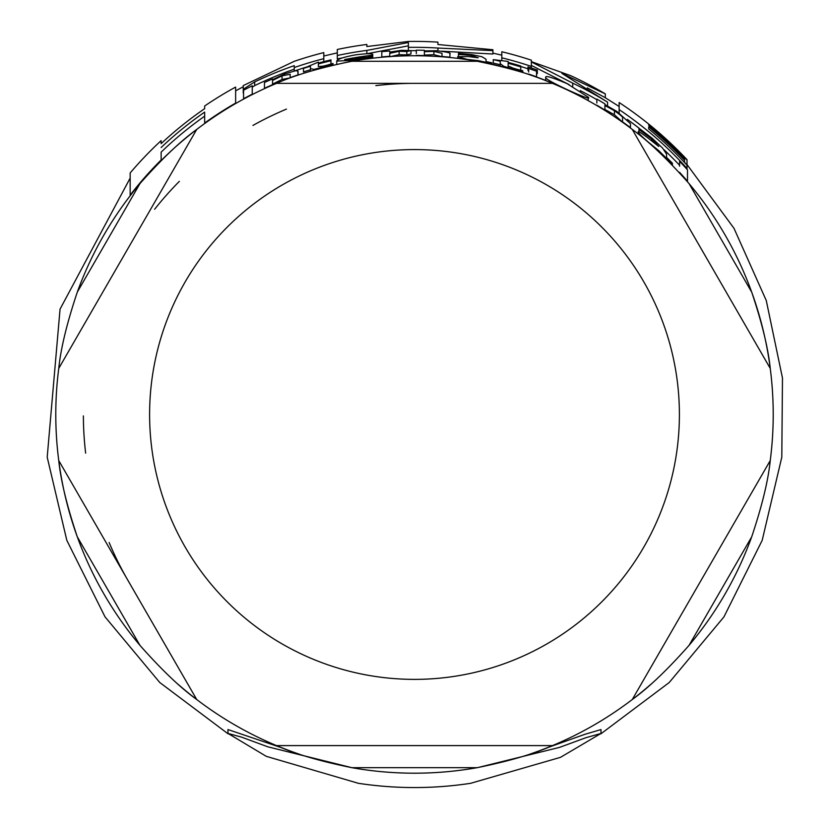 <?xml version="1.0" encoding="UTF-8"?>
<svg xmlns="http://www.w3.org/2000/svg" width="829" height="829" viewBox="0 0 829 829"><rect width="100%" height="100%" fill="white"/><g stroke="black" fill="none" stroke-linecap="round" stroke-linejoin="round"><path stroke-width="1.24" d="M323.787 52.6A373.081 373.081 0 0 0 294.254 61.315L243.239 85.584L243.239 89.294L254.7 81.905A368.967 368.967 0 0 1 294.254 65.657L294.254 67.553A367.174 367.174 0 0 1 323.787 58.683L323.787 52.6M588.238 97.18L567.077 83.646C552.301 77.429 545.171 75.315 545.689 77.315C545.14 78.506 552.155 82.537 566.725 89.418C583.616 97.086 590.787 99.677 588.238 97.18L588.238 100.641M486.022 59.242L482.053 56.786L471.691 54.579L458.458 53.377L458.458 54.445L471.038 55.367L478.25 57.761L468.147 56.559L457.712 56.724L467.432 59.45L478.157 60.631L491.877 63.522L491.877 62.817L486.022 61.584L486.022 59.242L486.022 61.584M372.045 57.377L372.045 56.279L357.61 58.973L344.646 59.533A361.755 361.755 0 0 1 372.729 55.149L372.729 55.015C373.62 53.336 367.827 53.294 355.34 54.901C343.672 57.056 337.476 59.108 336.75 61.056L356.408 60.258L372.045 57.377L372.045 58.279M666.568 154.153L662.599 148.111L652.236 138.298L639.004 128.246L639.004 129.604L651.584 138.889L658.796 146.474L648.692 138.547C641.2 132.889 637.729 130.702 638.257 132.008C637.708 132.402 640.952 135.676 647.977 141.832L658.703 150.609L672.412 164.204L672.412 163.22L666.568 157.365L666.568 154.153L666.568 157.365M351.942 767.695L267.798 746.805L241.612 737.157L227.965 733.416L266.306 756.349L358.201 783.25M358.19 783.281C395.661 788.97 433.121 788.98 470.582 783.322L560.456 757.354L600.994 733.447L586.196 737.613L559.534 747.385L478.012 767.53M227.965 733.416L227.965 729.551L282.741 748.121M546.228 748.131L584.932 734.297L600.994 729.572L600.994 733.447M416.303 50.652A363.827 363.827 0 0 0 414.5 50.652A363.827 363.827 0 0 0 410.977 50.662M492.913 50.631L492.913 49.74L437.93 44.517L437.93 42.134A373.081 373.081 0 0 0 408.376 41.45L366.853 46.538L366.853 44.455A373.081 373.081 0 0 0 337.299 49.471L337.299 55.512A367.174 367.174 0 0 1 366.853 50.403L408.376 42.517L408.376 47.357A367.174 367.174 0 0 1 437.93 48.051L492.913 50.631L492.913 54.02L441.494 51.191M342.646 57.812A363.827 363.827 0 0 0 337.299 58.932L337.299 55.512M408.376 45.833L367.112 53.709M204.67 116.174A364.708 364.708 0 0 0 161.137 152.142L161.137 160.536M243.239 86.755L235.633 90.848L235.633 103.532M305.746 67.284A363.827 363.827 0 0 0 295.197 70.766M337.299 52.859L323.787 56.009L323.787 61.647M294.254 69.18A365.63 365.63 0 0 0 254.7 85.615L252.244 87.149M569.077 84.589L531.358 65.418M596.849 99.646A363.827 363.827 0 0 0 580.248 90.599M605.305 93.884A373.081 373.081 0 0 0 570.487 75.574L531.358 61.636L531.358 60.175A373.081 373.081 0 0 0 501.814 51.761L501.814 57.833A367.174 367.174 0 0 1 531.358 66.393L531.358 61.926L572.735 83.149A367.174 367.174 0 0 1 607.574 102.164L561.948 73.429L605.305 93.884L605.305 97.739L587.274 87.895M501.814 60.538L501.814 55.17L492.913 53.118M527.98 68.797A363.827 363.827 0 0 0 520.736 66.507M648.703 124.433L648.703 125.324L648.703 124.433A372.791 372.791 0 0 1 687.023 160.101L687.023 164.981A369.485 369.485 0 0 0 684.557 162.318M687.023 160.101L687.023 159.686A373.081 373.081 0 0 0 619.149 102.537L619.149 109.625L619.149 106.506L605.305 97.739M679.593 165.292A363.827 363.827 0 0 0 664.091 149.759M639.439 128.516A363.827 363.827 0 0 0 627.325 119.397M355.34 58.31L368.097 57.108M372.045 57.647L372.687 58.206M290.171 77.874L282.047 79.449L272.523 84.123L272.523 80.454L282.047 75.833L290.171 74.278L290.171 77.646A359.04 359.04 0 0 1 298.067 74.838L297.756 70.848L295.228 70.807L284.544 74.03L272.523 79.615L272.523 78.973A364.314 364.314 0 0 0 264.461 82.496L264.461 88.288A359.04 359.04 0 0 1 272.523 84.703L272.523 85.055M596.849 105.563L596.849 105.19A359.04 359.04 0 0 1 604.911 110.091L604.911 105.49L614.434 110.744C620.994 115.335 623.698 117.749 622.558 117.987L622.558 121.863A359.04 359.04 0 0 1 630.454 127.645L630.454 123.687L616.931 111.469L604.911 104.578L604.911 103.884A364.314 364.314 0 0 0 596.849 99.086L596.849 102.983M622.558 122.122L614.434 114.785L604.911 109.459M416.303 55.761L416.303 55.439A359.04 359.04 0 0 1 424.365 55.574L424.365 51.667L433.888 51.367L442.012 53.315L442.012 56.496A359.04 359.04 0 0 1 449.909 57.191L449.909 53.999C451.411 52.994 446.904 51.906 436.396 50.724L424.365 50.89L424.365 50.3A364.314 364.314 0 0 0 416.303 50.175L416.303 53.533M442.012 56.704L433.888 54.735L424.365 55.046M518.716 69.791A360.097 360.097 0 0 0 510.457 67.408M500.229 64.735A360.097 360.097 0 0 0 493.265 63.108L493.265 59.647A363.465 363.465 0 0 1 500.229 61.263L500.229 63.615L503.835 66.351L522.778 71.864L522.778 70.766L513.814 68.475L508.125 65.905L508.125 63.273A363.465 363.465 0 0 1 520.736 66.88L520.736 65.999A364.314 364.314 0 0 0 508.125 62.403L508.125 61.439L493.265 59.647M328.937 64.693A360.097 360.097 0 0 0 320.688 66.817M310.45 66.227L310.45 69.74A360.097 360.097 0 0 0 303.497 71.916L303.497 68.382A363.465 363.465 0 0 1 310.45 66.227L310.45 68.61L314.056 69.398L333.009 64.527L333.009 63.439L324.035 66.061L318.346 66.589L318.346 63.957L318.346 66.589M679.593 172.815L679.593 172.339A359.04 359.04 0 0 1 687.5 181.271L687.5 169.872A366.553 366.553 0 0 0 679.593 161.334L679.593 166.214M252.244 89.542L252.244 94.558M528.664 74.413L528.664 74.071A359.04 359.04 0 0 1 536.56 76.828L536.56 71.221A364.314 364.314 0 0 0 528.664 68.517L528.664 72.061M410.977 50.621L401.619 50.3L389.723 52.103L389.723 51.015A364.314 364.314 0 0 0 381.796 51.636L381.796 56.932A359.04 359.04 0 0 1 389.723 56.289L389.723 53.367L399.143 51.284L406.821 51.522L410.977 50.621L410.977 53.989L406.821 54.901L399.143 54.662L389.723 56.755M528.664 70.9L527.98 70.403L527.98 66.869L537.306 70.05L527.98 66.869M537.306 70.05L537.306 73.615L536.56 73.636M366.853 50.403L366.853 53.698M408.376 47.357L408.376 50.403M437.93 48.051L437.93 50.828M406.821 51.522L406.821 54.901M389.723 53.367L389.723 56.621M243.56 98.734A359.04 359.04 0 0 1 252.244 94.195L252.244 85.801A366.553 366.553 0 0 0 243.56 90.226L243.56 99.107M333.009 64.527L333.009 65.139M314.056 69.398L314.056 70.113M310.45 68.61L310.45 71.18M318.346 63.957A363.465 363.465 0 0 1 330.958 60.745L330.958 64.082M330.958 60.745L330.958 59.875A364.314 364.314 0 0 0 318.346 63.087L318.346 62.123L303.497 68.382M522.778 71.864L522.778 72.496M508.125 65.905L508.125 66.766M520.736 66.88L520.736 70.289M503.835 66.351L503.835 67.056M500.229 63.947L500.229 66.154M500.229 61.263L500.229 63.615M442.012 53.315L442.012 56.818M622.558 117.987L622.558 122.257M672.412 164.204L672.412 165.158M658.703 150.609L658.703 151.717M639.004 129.604L639.004 131.935M638.257 132.008L638.257 134.101M298.067 71.491L298.067 75.18M272.523 80.454L272.523 84.123M336.75 61.056L336.75 64.289M372.729 55.149L372.729 58.196M457.712 56.724L457.712 58.372M458.458 54.445L458.458 56.289M478.157 60.631L478.157 61.45M491.877 63.522L491.877 64.206M619.149 112.982L619.149 109.625A367.174 367.174 0 0 1 687.023 168.411L687.023 169.344M687.023 168.411L687.023 165.22A369.319 369.319 0 0 0 648.703 128.909L648.703 126.878L648.703 128.909M648.703 126.878A370.895 370.895 0 0 1 684.557 160.266L684.557 162.557M684.557 160.266L684.557 158.505A372.097 372.097 0 0 0 648.703 125.324M545.689 77.315L545.689 80.61M531.358 66.393L531.358 67.491M572.735 83.149L572.735 86.403M607.574 102.164L607.574 105.884M294.254 67.553L294.254 70.993M254.7 81.905L254.7 85.615M243.239 89.294L243.239 93.086M161.137 147.521A368.055 368.055 0 0 1 204.67 112.102L204.67 123.044A359.112 359.112 0 0 1 235.633 103.076L235.633 87.076A373.081 373.081 0 0 0 204.67 105.998L204.67 108.672A370.874 370.874 0 0 0 161.137 143.645L161.137 140.629A373.081 373.081 0 0 0 130.163 172.95L130.163 195.126A359.112 359.112 0 0 1 161.137 159.976L161.137 152.142M130.163 195.126L130.163 195.779M77.284 292.16L139.956 183.592C161.551 159.199 180.463 141.148 196.722 129.428A358.719 358.719 0 0 1 276.534 83.356A358.719 358.719 0 0 0 196.722 129.428L58.755 368.397C60.766 348.47 66.942 323.051 77.284 292.16A358.719 358.719 0 0 1 276.534 83.356C294.803 75.128 319.901 67.771 351.817 61.273A358.719 358.719 0 0 1 632.278 129.428A358.719 358.719 0 0 0 552.466 83.356A358.719 358.719 0 0 1 632.278 129.428C648.537 141.148 667.449 159.199 689.044 183.592A358.719 358.719 0 0 1 751.716 292.16C762.058 323.051 768.234 348.47 770.245 368.397L632.278 129.428L770.245 368.397A358.719 358.719 0 0 1 770.245 460.561C768.234 480.488 762.058 505.908 751.716 536.798A358.719 358.719 0 0 1 689.044 645.366C667.449 669.759 648.537 687.811 632.278 699.521L770.245 460.561A358.719 358.719 0 0 1 769.716 464.478M413.07 83.356A331.123 331.123 0 0 0 375.848 85.615M286.461 109.107A331.123 331.123 0 0 0 252.938 125.438M179.354 181.354A331.123 331.123 0 0 0 154.629 209.271M83.377 415.909A331.123 331.123 0 0 0 85.636 453.131M109.127 542.508A331.123 331.123 0 0 0 125.459 576.031M196.722 129.428L58.755 368.397A358.719 358.719 0 0 0 55.781 414.479M139.956 645.366L77.284 536.798A358.719 358.719 0 0 1 58.755 460.561L196.722 699.521C180.463 687.811 161.551 669.759 139.956 645.366A358.719 358.719 0 0 1 77.284 536.798C66.942 505.908 60.766 480.488 58.755 460.561L196.722 699.521A358.719 358.719 0 0 1 177.976 684.174M299.196 754.162A358.719 358.719 0 0 1 276.534 745.603L552.466 745.603C534.197 753.82 509.099 761.177 477.183 767.675A358.719 358.719 0 0 1 351.817 767.675C319.901 761.177 294.803 753.82 276.534 745.603L552.466 745.603A358.719 358.719 0 0 1 529.804 754.162M651.024 684.174A358.719 358.719 0 0 1 632.278 699.521L770.245 460.561M632.278 699.521A358.719 358.719 0 0 1 552.466 745.603M276.534 745.603A358.719 358.719 0 0 1 196.722 699.521M58.755 460.561A358.719 358.719 0 0 1 58.755 368.397M351.817 61.273L477.183 61.273C509.099 67.771 534.197 75.128 552.466 83.356L276.534 83.356L552.466 83.356M689.044 183.592L751.716 292.16A358.719 358.719 0 0 1 770.245 368.397M532.591 68.942L532.591 69.843M399.143 51.284L399.143 54.662M433.888 51.367L433.888 54.735M614.434 110.744L614.434 114.785M651.584 138.889L651.584 140.857M282.047 75.833L282.047 79.449M471.038 55.367L471.038 56.869M351.817 767.675L477.183 767.675M689.044 645.366L751.716 536.798M414.5 149.583A264.897 264.897 0 0 1 679.397 414.479A264.897 264.897 0 0 1 414.5 679.376A264.897 264.897 0 0 1 149.603 414.479A264.897 264.897 0 0 1 414.5 149.583M687.023 164.556L733.986 228.307L766.286 300.575L782.472 378.045L781.799 457.173L762.183 540.363L723.955 616.869L669.231 682.516L600.87 733.841M130.163 178.09L60.051 309.144L47.201 457.173L66.817 540.342L105.024 616.849L159.738 682.495L228.089 733.82"/></g></svg>
